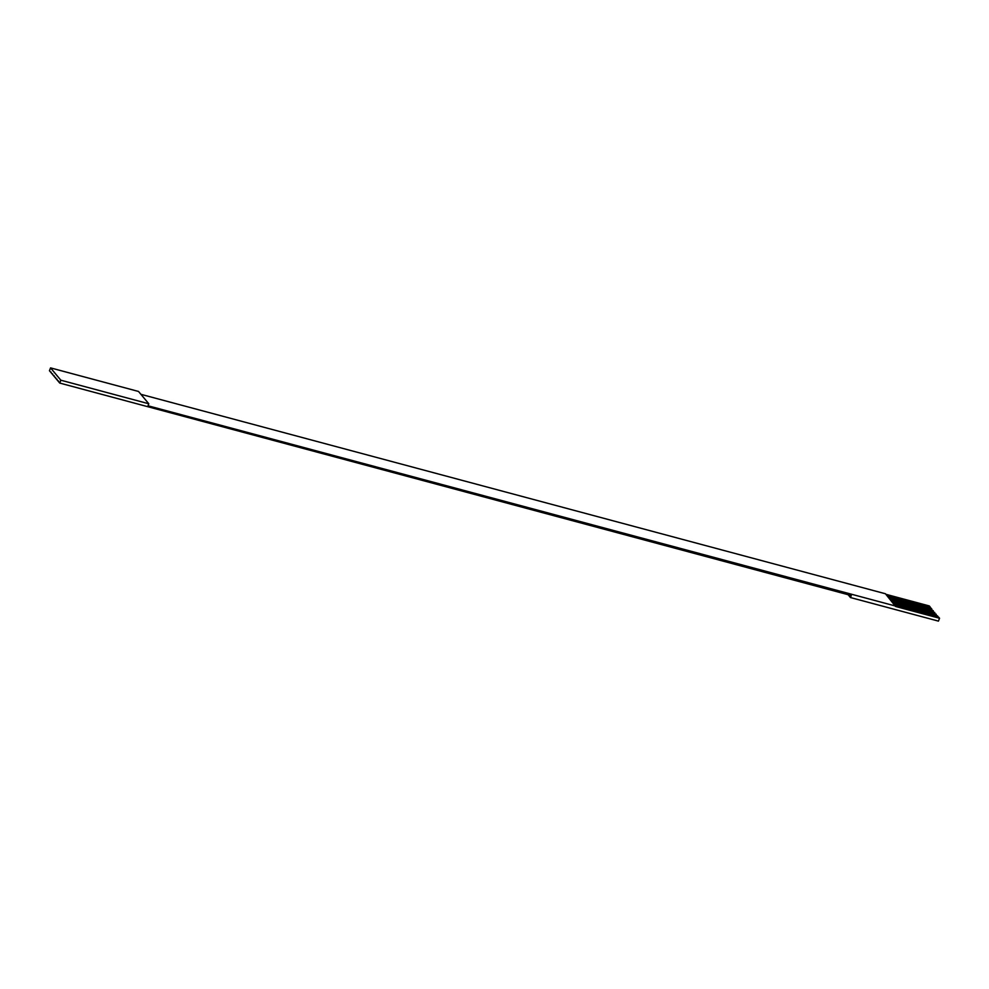 <?xml version="1.0" encoding="UTF-8"?>
<svg xmlns="http://www.w3.org/2000/svg" width="989" height="989" viewBox="0 0 989 989"><rect width="100%" height="100%" fill="white"/><g stroke="black" fill="none" stroke-linecap="round" stroke-linejoin="round"><path stroke-width="1.48" d="M59.736 383.064L60.836 380.209L50.55 367.883L49.45 370.739L59.736 383.064L851.257 595.539L850.478 597.541L938.437 621.117L939.55 618.249L938.524 617.012L895.144 605.392M140.908 394.314L885.439 593.759L895.564 606.467L939.55 618.249M886.923 595.539L930.303 607.159L929.264 605.923L885.897 594.302M60.836 380.209L148.795 403.772L148.016 405.787L895.713 606.084M57.819 380.765L58.524 380.963M894.266 604.341L937.646 615.962L893.673 603.636M56.348 379.01L57.053 379.195M892.795 602.573L936.175 614.194L892.214 601.868M54.889 377.254L55.594 377.439M891.324 600.817L934.704 612.438L890.743 600.113M53.418 375.486L54.123 375.672M889.853 599.062L933.233 610.67L889.272 598.357M51.947 373.731L52.652 373.916M888.394 597.294L931.181 608.21L887.801 596.59M50.476 371.963L51.181 372.161M930.303 607.159L930.476 608.025M931.762 608.915L931.947 609.78M933.233 610.67L933.406 611.548M934.704 612.438L934.877 613.304M936.175 614.194L936.348 615.059M937.646 615.962L937.819 616.827M148.795 403.772L138.522 391.459L50.55 367.883M850.478 597.541L848.092 594.686M887.454 596.169L930.13 607.605M888.926 597.937L931.589 609.36M890.384 599.693L933.06 611.128M891.855 601.448L934.531 612.883M893.327 603.216L936.002 614.651M894.798 604.971L937.473 616.407"/></g></svg>
